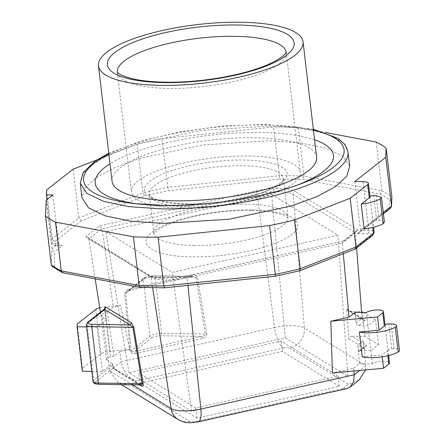<?xml version="1.0" encoding="UTF-8"?>
<svg xmlns="http://www.w3.org/2000/svg" width="445" height="445" viewBox="0 0 445 445"><rect width="100%" height="100%" fill="white"/><g stroke="black" fill="none" stroke-linecap="round" stroke-linejoin="round"><path stroke-width="0.33" stroke-dasharray="2.23 1.67" d="M135.23 353.541L202.675 338.456C205.345 337.755 206.719 336.264 206.797 333.984L161.657 333.483A8.983 2.57 173.3 0 0 149.937 336.103L131.192 350.793L125.707 293.45L143.307 279.66L149.937 336.103A1.797 1.557 -128.1 0 0 151.778 337.844L134.368 351.483C132.582 352.017 131.525 351.817 131.203 350.877L130.207 351.111L124.722 293.767A1.797 0.434 -5.5 0 0 125.707 293.45L126.892 291.547L128.622 290.607L191.973 276.529L192.24 275.121C194.943 274.621 196.696 275.411 197.491 277.496A1.797 0.478 170.6 0 1 196.134 277.697L205.44 334.189C205.423 335.257 204.216 335.997 201.819 336.398L134.368 351.483L135.23 353.541C132.643 354.036 130.975 353.28 130.229 351.283L130.207 351.111M152.663 287.787L151.044 277.179L88.9 238.976L101.994 228.713L257.199 194.009L274.548 327.503L121.196 361.796L119.744 351.739L113.926 356.3L107.212 311.8L113.297 307.033L101.994 228.713L99.68 225.854L85.707 236.801L148.268 275.26C151.489 277.14 156.913 278.164 164.544 278.325L187.829 275.894L343.468 240.962L342.956 241.207L342.333 243.053L355.427 232.796L356.606 247.926M119.744 351.739L129.595 349.536L129.517 348.719L120.628 305.398L113.297 307.033M124.722 293.767C124.945 291.458 126.397 289.951 129.078 289.244L192.24 275.121M151.778 337.844A7.187 2.053 173.3 0 1 161.157 335.747A1.797 0.729 -89.1 0 0 161.657 333.483L155.027 277.04C149.832 277.118 145.927 277.997 143.307 279.66A1.797 1.557 51.9 0 1 144.747 277.975L128.622 290.607L129.078 289.244M85.707 236.801L87.693 237.235L88.9 238.976L95.191 278.909M100.448 312.268L101.126 316.567L102.233 315.705L109.676 370.824L117.703 382.405L130.93 385.314L136.632 380.848L283.12 348.09A17.972 5.863 77.4 0 1 274.548 327.503A23.068 6.592 -6.7 0 1 292.092 325.673A23.068 6.592 -6.7 0 1 304.352 327.987L293.283 194.587A27.929 7.977 -6.7 0 0 278.442 191.789A27.929 7.977 -6.7 0 0 257.199 194.009A2.698 0.879 -102.6 0 0 255.914 190.922L99.68 225.854M132.465 384.83L109.676 370.824L121.196 361.796C123.526 372.165 128.672 378.517 136.632 380.848M112.357 363.548L112.585 365.2A1.797 0.59 172 0 0 112.457 365.017L112.229 363.393L108.107 360.862M91.82 371.397L102.289 371.569L112.212 363.793L112.229 363.393L112.952 368.26L139.964 384.864L140.748 384.964M82.319 371.247L82.431 368.438L101.06 353.847A8.983 2.57 173.3 0 1 109.765 351.344L129.595 349.536M113.926 356.3L110.56 356.245L106.383 359.516L108.307 360.7M129.612 349.525L129.517 348.719M99.73 307.706A8.983 2.57 173.3 0 1 104.536 306.872L120.628 305.398M102.289 371.569L97.066 327.097L106.088 320.027L106.105 319.627L101.126 316.567M106.088 320.027L104.681 309.47A1.797 0.59 172 0 1 104.809 309.653A1.797 0.59 172 0 1 104.67 309.926L106.088 320.027M107.212 311.8L105.337 311.773L101.16 315.043L102.233 315.705M97.066 327.097L86.597 326.925M202.675 338.456A1.797 0.584 -102.6 0 0 201.819 336.398L161.157 335.747M191.784 276.484L193.058 276.417L196.134 277.697L155.027 277.04A1.797 0.729 90.9 0 0 154.354 275.789A1.797 0.729 90.9 0 0 154.126 275.878L191.784 276.484L128.622 290.607M104.631 308.98L104.681 309.47M112.457 365.017L114.804 369.539A1.797 1.619 121.6 0 0 112.952 368.26L95.547 381.899A1.797 1.557 51.9 0 1 93.706 380.164L87.075 323.715L104.67 309.926L104.636 309.397M110.56 356.245L105.337 311.773M106.383 359.516L101.16 315.043M139.991 383.184L282.325 351.355L339.318 386.388L196.985 418.217L139.991 383.184L138.79 372.921L281.118 341.093L338.111 376.125L195.778 407.954L138.79 372.921M99.074 384.296A1.797 0.729 -89.1 0 0 99.302 384.207L141.098 385.042L114.092 368.438L112.585 365.2A1.797 0.59 172 0 1 112.446 365.478L93.706 380.164A8.983 2.57 -6.7 0 0 92.988 381.343M82.431 368.438L77.208 323.966M96.749 159.972L137.199 144.18L142.928 192.93L78.887 217.922L81.441 220.692L144.792 195.967L142.928 192.93A179.713 51.342 173.3 0 1 167.815 187.362L168.516 190.66L279.176 179.118L279.338 175.725A179.713 51.342 173.3 0 1 291.859 175.769A179.713 51.342 173.3 0 1 303.985 176.125L302.672 179.496L379.997 194.07L381.91 190.81A179.713 51.342 173.3 0 1 391.878 196.94C391.895 198.531 391.099 199.521 389.497 199.911L389.136 208.688L357.313 233.619L367.987 233.792A6.291 1.797 173.3 0 1 371.269 235.811L353.959 249.378L298.951 270.849A177.021 50.574 173.3 0 1 275.227 276.15L164.567 287.698A177.021 50.574 173.3 0 1 152.635 287.654A177.021 50.574 173.3 0 1 141.071 287.32L62.828 272.807M63.752 272.746A177.021 50.574 173.3 0 1 54.251 266.905L52.16 266.36M46.18 200.155L51.909 248.905C52.26 250.457 53.25 251.269 54.885 251.347L62.406 245.451L55.13 245.334L55.297 241.179L81.441 220.692M51.264 264.747L51.909 248.905L58.59 243.671L61.293 245.568L62.406 245.451M73.164 169.172L78.887 217.922L52.321 238.737L52.126 243.571L54.268 245.456L55.13 245.334M46.597 189.987L52.321 238.737C52.677 240.289 53.667 241.101 55.297 241.179M389.136 208.688L390.621 208.149M357.313 233.619L359.282 232.702L360.528 230.271L368.738 230.399A8.983 2.57 173.3 0 1 374.15 232.106M353.959 249.378L354.776 249.267M298.951 270.849L299.424 270.866M141.071 287.32L140.531 287.442M344.068 240.962L358.036 230.015L356.423 230.655L355.427 232.796L293.283 194.587A2.698 2.431 -58.4 0 1 295.474 191.556C292.259 189.676 286.836 188.652 279.204 188.491A30.622 8.75 173.3 0 0 255.914 190.922M361.618 312.485L362.074 318.331L363.292 320.155L365.278 320.595L358.798 325.668C357.285 325.49 356.362 324.622 356.033 323.064L355.138 312.379M351.956 336.264L365.061 336.476L378.411 344.68L370.83 350.621L360.711 350.454L367.008 345.52L351.956 336.264C350.026 336.298 348.958 337.104 348.763 338.684L346.666 308.774L348.09 310.81L350.46 311.483L361.557 311.661M367.008 345.52L365.395 346.16L364.405 348.296L365.757 365.734L304.352 327.987A17.972 16.192 -58.4 0 1 289.723 348.196L348.379 384.257L359.126 379.986M348.379 384.257L342.678 388.724L346.421 388.746M365.506 369.923L365.757 365.734L359.732 370.451M282.325 351.355L281.118 341.093M196.985 418.217L195.778 407.954M339.318 386.388L338.111 376.125M46.953 199.555L52.126 243.571L58.59 243.671L52.86 194.927M162.091 138.612L273.614 126.981L279.338 175.725L167.815 187.362L162.091 138.612A179.713 51.342 -6.7 0 0 137.199 144.18M376.186 142.061L381.91 190.81L303.985 176.125L298.261 127.376A179.713 51.342 -6.7 0 0 286.135 127.02A179.713 51.342 -6.7 0 0 273.614 126.981M298.261 127.376L324.933 132.404M354.804 181.521L360.528 230.271L383.251 212.465M369.984 196.723L372.899 221.527A8.983 2.57 173.3 0 1 372.176 222.595L372.749 227.456M364.121 228.908L372.176 222.595M343.301 253.75L342.333 243.053L187.128 277.758A2.698 0.879 77.4 0 1 187.545 275.828A2.698 0.879 77.4 0 1 187.829 275.894M353.892 370.985L353.642 368.21L332.421 372.955M365.061 336.476L362.152 311.672M363.265 340.653L364.049 348.574L363.265 340.653L357.863 344.881L359.443 363.665L353.642 368.21M285.295 337.822L347.862 376.286L191.606 411.224L129.033 372.76L285.295 337.822L271.584 194.459L337.978 235.277L172.165 272.351L105.771 231.539L271.584 194.459M349.709 166.369L343.123 156.306L326.402 148.302L300.87 142.99L268.563 140.787L202.781 144.936L140.225 158.259L115.127 167.403L96.348 177.466L85.062 187.823L81.98 197.819M384.391 222.161L378.984 220.459L376.631 220.42A2.698 0.768 -6.7 0 0 372.899 221.527M359.443 363.665L372.387 363.877A8.983 2.57 173.3 0 1 384.107 361.251A8.983 2.57 173.3 0 1 389.52 362.959M382.188 356.807L381.977 355.015L387.245 350.882A8.983 2.57 -6.7 0 0 387.968 349.815L385.053 325.011M362.269 356.823L381.977 355.015M363.521 312.512L375.497 319.877L367.915 325.818L358.798 325.668M372.387 363.877L366.357 312.562M378.411 344.68L375.497 319.877M360.711 350.454A2.698 2.342 51.9 0 0 359.349 350.899A2.698 2.342 51.9 0 0 358.681 351.817L364.077 347.589M358.681 351.817L357.863 344.881M347.862 376.286L337.978 235.277M191.606 411.224L172.165 272.351M129.033 372.76L105.771 231.539M387.968 349.815A2.698 0.768 173.3 0 1 391.7 348.708L394.053 348.747A8.983 2.57 173.3 0 1 399.465 350.449M138.134 203.999A119.961 34.271 -6.7 0 0 141.627 204.427A119.961 34.271 -6.7 0 0 167.42 206.024A119.961 34.271 -6.7 0 0 293.216 186.622A119.961 34.271 -6.7 0 0 296.515 185.393M314.559 139.791A119.961 34.271 -6.7 0 0 261.254 132.504A119.961 34.271 -6.7 0 0 110.015 163.821M249.094 156.045A85.006 24.286 173.3 0 1 300.269 172.176A85.006 24.286 173.3 0 1 182.595 208.143A85.006 24.286 173.3 0 1 131.42 192.012A85.006 24.286 173.3 0 1 249.094 156.045M316.612 157.246A102.979 29.42 -6.7 0 0 254.612 137.705A102.979 29.42 -6.7 0 0 112.062 181.276M131.203 350.877L130.229 351.283M206.797 333.984L197.491 277.496M109.765 351.344L104.536 306.872M139.875 384.953L114.804 369.539M54.251 266.905L54.885 251.347M144.792 195.967A177.021 50.574 173.3 0 1 168.516 190.66M279.176 179.118A177.021 50.574 173.3 0 1 291.108 179.163A177.021 50.574 173.3 0 1 302.672 179.496M379.997 194.07A177.021 50.574 173.3 0 1 389.497 199.911M358.036 230.015L295.474 191.556M283.12 348.09A5.112 1.457 173.3 0 1 287.008 347.684A5.112 1.457 173.3 0 1 289.723 348.196M342.678 388.724L196.189 421.482A5.112 1.457 173.3 0 1 192.301 421.888A5.112 1.457 173.3 0 1 189.587 421.376L130.93 385.314M101.06 353.847L95.836 309.37M144.747 277.975A7.187 2.053 173.3 0 1 154.126 275.878M112.463 365.556L112.485 365.189M189.587 421.376A17.972 16.192 -58.4 0 1 178.167 419.579M87.693 237.235L149.982 275.527A2.698 2.431 121.6 0 1 151.044 277.179A27.929 7.977 -6.7 0 0 165.885 279.977A27.929 7.977 173.3 0 0 187.128 277.758L187.923 285.373M343.468 240.962L187.545 275.828L164.889 278.197L153.803 276.974L149.982 275.527A2.698 2.431 121.6 0 0 148.268 275.26M367.987 233.792A2.698 1.096 90.9 0 0 368.738 230.399L363.009 181.655M372.632 235.372A2.698 2.342 51.9 0 1 371.269 235.811M356.028 322.975L362.069 318.242L346.666 308.774M348.763 338.684L364.405 348.296L364.049 348.574M196.189 421.482A17.972 5.863 -102.6 0 0 198.103 421.916M87.604 322.33A1.797 1.557 -128.1 0 0 87.075 323.715A8.983 2.57 -6.7 0 0 86.358 324.895M99.302 384.207C95.48 384.013 94.229 383.245 95.547 381.899M376.631 220.42L373.717 195.616M350.46 311.483L365.278 320.595M80.272 183.279L83.354 173.283L94.64 162.926L113.419 152.863L138.517 143.718L201.073 130.396L266.855 126.252A134.785 38.509 173.3 0 1 348.001 151.828M378.984 220.459L376.07 195.655M387.818 355.744L387.245 350.882M251.748 210.001C216.309 209.144 170.535 218.934 153.964 230.916C134.062 243.832 152.741 256.554 192.001 256.815C227.44 257.672 273.208 247.882 289.778 235.894C309.681 222.984 291.002 210.263 251.748 210.001M108.875 154.142A131.119 37.458 173.3 0 1 265.137 124.978A131.119 37.458 173.3 0 1 313.425 130.118M391.7 348.708L388.785 323.904M394.053 348.747L391.138 323.943M194.51 245.507A67.395 19.252 173.3 0 1 153.937 232.718A67.395 19.252 173.3 0 1 247.225 204.205A67.395 19.252 173.3 0 1 287.798 216.993A67.395 19.252 173.3 0 1 194.51 245.507M189.987 207.02A67.395 19.252 173.3 0 1 149.414 194.231A67.395 19.252 173.3 0 1 242.703 165.718A67.395 19.252 173.3 0 1 283.281 178.506A67.395 19.252 173.3 0 1 189.987 207.02M187.729 204.121A71.884 20.537 173.3 0 1 150.176 181.037A71.884 20.537 173.3 0 1 243.96 160.066A71.884 20.537 173.3 0 1 281.513 183.151A71.884 20.537 173.3 0 1 187.729 204.121M286.174 52.237A85.006 24.286 173.3 0 1 286.202 52.443A85.006 24.286 173.3 0 1 168.533 88.405A85.006 24.286 173.3 0 1 117.352 72.274A85.006 24.286 173.3 0 1 117.335 72.068M193.047 276.412L154.354 275.789C148.207 276.228 144.703 277.057 143.841 278.27L126.892 291.547L128.811 290.652M191.979 276.529L193.058 276.417M104.781 309.358L106.227 319.783M121.352 384.652L117.697 382.405M54.268 245.456L61.293 245.568M383.412 213.8L359.282 232.702M342.956 241.207L356.423 230.655M369.99 196.69L373.578 227.256M348.09 310.81L363.292 320.155M359.349 350.899L365.395 346.16M388.646 355.544L385.059 324.972M313.319 129.228L265.843 124.383L223.613 125.952L180.342 131.759L140.659 141.187L108.769 153.258M250.596 210.435C229.186 210.251 208.177 212.766 187.567 217.983C170.396 222.611 162.492 226.694 157.686 230.02C154.943 232.234 153.664 233.453 153.859 233.675L149.414 194.231L150.588 196.039C152.029 197.497 155.055 198.948 159.66 200.389C166.914 202.503 176.459 203.677 188.302 203.905C214.407 204.472 247.565 198.876 266.588 190.799C288.493 180.581 282.002 178.095 283.281 178.506L288.099 217.905L283.899 215.391C276.979 212.482 265.882 210.824 250.596 210.435M293.216 186.622L300.069 184.13M141.627 204.427L134.384 203.599M117.28 71.984L131.42 192.012M286.207 52.143L300.269 172.176"/><path stroke-width="0.67" d="M95.191 278.909L100.448 312.268M91.82 371.397L82.319 371.247L77.096 326.775L77.208 323.966L95.836 309.37A8.983 2.57 173.3 0 1 99.73 307.706M86.597 326.925L77.096 326.775M140.748 384.964L99.074 384.296C92.827 383.696 94.129 383.167 92.988 381.343A8.983 2.57 -6.7 0 0 98.401 383.05L142.178 383.751L140.754 384.964L141.81 386.143C142.867 386.705 143.307 385.949 143.129 383.874A1.797 0.478 -9.4 0 0 142.178 383.751L132.871 327.264L129.929 324.945L104.636 309.397L106.088 307.256C105.026 306.694 104.558 307.434 104.681 309.47M133.823 327.386L131.381 322.809A1.797 1.619 -58.4 0 1 131.386 322.864L129.929 324.945L92.271 324.338A1.797 0.729 90.9 0 0 91.765 326.602L133.823 327.386L143.129 383.874M104.809 309.653L104.814 308.73L87.604 322.33A1.797 1.557 -128.1 0 1 88.516 322.03L104.636 309.397L104.67 309.926M299.518 270.838L355.199 249.028L355.905 247.019L350.182 198.27L294.49 220.002L300.214 268.752L299.518 270.833L275.333 276.256L164.422 287.826L140.392 287.425L62.383 272.663L61.232 270.872L55.503 222.122A179.713 51.342 -6.7 0 1 45.535 215.997L46.18 200.155L52.86 194.927L46.397 194.821L46.597 189.987L73.164 169.172L96.749 159.972M62.383 272.663L52.16 266.36L51.264 264.747L45.535 215.997M391.878 196.94L391.522 206.385L391.878 196.94L386.149 148.191A179.713 51.342 -6.7 0 0 376.186 142.061L324.933 132.404M383.412 213.8L390.621 208.149L391.522 206.385M275.227 276.15L275.327 274.32L269.598 225.571A179.713 51.342 -6.7 0 0 294.49 220.002M164.567 287.698L163.805 285.957L158.075 237.207L269.598 225.571M140.392 287.425L139.157 285.557L133.428 236.812A179.713 51.342 -6.7 0 0 145.554 237.163A179.713 51.342 -6.7 0 0 158.075 237.207M356.606 247.926L361.618 312.485M346.421 388.746L350.076 387.078L353.53 381.921L354.237 374.762L353.892 370.985M350.076 387.078L359.126 379.986L365.506 369.923M46.953 199.555L46.397 194.821M386.149 148.191L385.782 157.246L391.511 205.996L383.251 212.465M350.182 198.27L367.704 184.536A8.983 2.57 173.3 0 0 368.421 183.357A8.983 2.57 173.3 0 0 363.009 181.655L354.804 181.521L385.782 157.246M383.134 223.707L384.391 222.161L381.476 197.363L376.07 195.655L373.717 195.616C371.614 195.7 370.368 196.067 369.984 196.723A8.983 2.57 173.3 0 1 369.261 197.791L361.212 204.105L364.121 228.908C372.354 227.929 378.695 226.194 383.134 223.707L380.219 198.909C375.78 201.39 369.445 203.126 361.212 204.105M133.428 236.812L55.503 222.122M385.059 324.972L383.49 311.645A8.983 2.57 173.3 0 0 378.083 309.937A8.983 2.57 173.3 0 0 366.357 312.562L355.138 312.379L349.03 317.163L343.301 253.75M349.03 317.163L330.813 321.234L332.421 372.955L383.534 368.271L382.188 356.807M361.557 311.661L363.521 312.512M81.98 197.819L88.566 207.876L105.287 215.881L130.819 221.198L163.126 223.396L228.908 219.252L291.464 205.929L316.562 196.785L335.341 186.716L346.627 176.365L349.709 166.369L348.001 151.828A134.785 38.509 173.3 0 1 161.418 208.855L129.117 206.658L103.585 201.346L86.858 193.341L80.272 183.279L81.98 197.819M381.476 197.358L380.219 198.909M388.646 355.544L389.52 362.959A8.983 2.57 173.3 0 1 388.802 364.138L383.534 368.271M379.062 330.212L384.335 326.079A8.983 2.57 -6.7 0 0 385.053 325.011A2.698 0.768 173.3 0 1 388.785 323.904L391.138 323.943A8.983 2.57 173.3 0 1 396.551 325.645L399.465 350.449A8.983 2.57 173.3 0 1 398.203 351.995A22.467 6.419 173.3 0 1 370.251 357.635A22.467 6.419 -6.7 0 1 362.269 356.823L359.354 332.02L379.062 330.212L377.505 316.957L330.813 321.234M383.49 311.645A8.983 2.57 173.3 0 1 382.778 312.824L377.505 316.957M396.551 325.645A8.983 2.57 173.3 0 1 395.293 327.192A22.467 6.419 173.3 0 1 367.336 332.832A22.467 6.419 173.3 0 1 359.354 332.02M296.515 185.393A119.961 34.271 -6.7 0 0 314.559 139.791M110.015 163.821A119.961 34.271 -6.7 0 0 138.134 203.999M241.051 22.25A102.979 29.42 173.3 0 1 303.051 41.791A102.979 29.42 173.3 0 1 160.5 85.362A102.979 29.42 173.3 0 1 98.501 65.821A102.979 29.42 173.3 0 1 241.051 22.25M98.501 65.821L112.062 181.276A102.979 29.42 -6.7 0 0 174.062 200.817A102.979 29.42 -6.7 0 0 316.612 157.246L303.051 41.791M132.465 384.83L171.08 408.571L152.663 287.787M106.088 307.256L131.381 322.809M141.81 386.143L139.875 384.953M346.666 388.696L198.103 421.916L190.004 422.75C186.082 422.845 182.133 421.788 178.167 419.579A17.972 16.192 -58.4 0 1 171.08 408.571A23.068 6.592 -6.7 0 0 183.34 410.88A23.068 6.592 173.3 0 0 200.884 409.05L187.923 285.373M373.578 227.256L374.15 232.106A8.983 2.57 173.3 0 1 373.433 233.286L355.905 247.019L300.214 268.752A179.713 51.342 173.3 0 1 275.327 274.32L163.805 285.957A179.713 51.342 173.3 0 1 151.283 285.913A179.713 51.342 173.3 0 1 139.157 285.557L61.232 270.872A179.713 51.342 173.3 0 1 51.264 264.747M372.749 227.456L373.433 233.286A2.698 2.342 51.9 0 1 372.632 235.372L355.199 249.028M359.732 370.451L354.237 374.762L200.884 409.05A17.972 5.863 -102.6 0 1 198.103 421.916M99.074 384.296A1.797 0.729 -89.1 0 1 98.401 383.05L91.765 326.602A8.983 2.57 -6.7 0 1 86.358 324.895L92.988 381.343M367.704 184.536L369.261 197.791M88.516 322.03A7.187 2.053 -6.7 0 0 92.271 324.338M384.335 326.079L382.778 312.824M388.802 364.138L387.818 355.744M313.425 130.118A131.119 37.458 173.3 0 1 300.069 184.13A131.119 37.458 173.3 0 1 162.57 205.34A131.119 37.458 173.3 0 1 134.384 203.599A131.119 37.458 173.3 0 1 108.875 154.142M398.203 351.995L395.293 327.192M117.335 72.068A85.006 24.286 173.3 0 1 235.027 36.312A85.006 24.286 173.3 0 1 286.174 52.237M164.01 82.609A93.99 26.85 173.3 0 1 114.91 52.421A93.99 26.85 173.3 0 1 237.535 25.003A93.99 26.85 173.3 0 1 286.636 55.186A93.99 26.85 173.3 0 1 164.01 82.609M178.167 419.579L121.352 384.652M374.15 232.106L372.632 235.372M368.421 183.357L369.99 196.69M87.604 322.33L86.358 324.895M300.069 184.13C263.612 197.591 207.576 206.241 162.514 205.334L134.384 203.599M348.001 151.828L344.864 144.425L337.772 138.239L313.319 129.228M108.769 153.258L95.491 160.806L83.165 172.504L80.272 183.279M286.207 52.143L285.729 53.05C284.934 54.629 279.599 59.975 264.363 66.055C239.721 76.034 197.986 82.887 165.162 82.175C151.083 81.908 139.552 80.601 130.574 78.264C123.732 76.295 119.533 74.46 117.964 72.769L117.28 71.984"/></g></svg>
